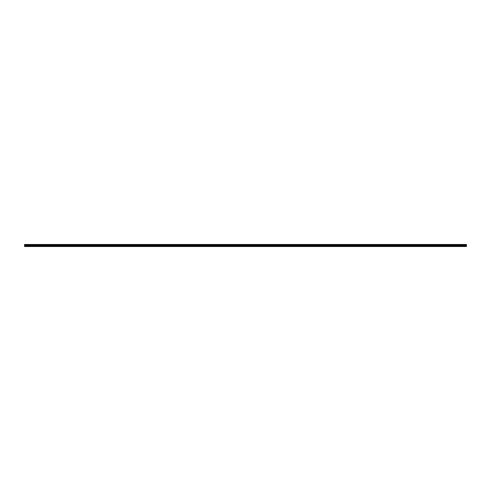 <?xml version="1.0" encoding="UTF-8"?>
<svg xmlns="http://www.w3.org/2000/svg" width="491" height="491" viewBox="0 0 491 491"><rect width="100%" height="100%" fill="white"/><g stroke="black" fill="none" stroke-linecap="round" stroke-linejoin="round"><path stroke-width="0.74" d="M24.55 244.536L466.45 244.536L24.55 244.475L466.45 244.481L24.55 244.475L24.55 245.574L466.45 245.574L466.45 246.525L24.55 246.525L466.45 246.445M24.55 245.42L466.45 245.574M24.55 245.574L24.55 246.445M466.45 246.427L24.55 246.414M466.45 246.39L24.55 246.378M466.45 246.016L24.55 246.034L466.45 246.016M466.45 245.954L24.55 245.973L466.45 245.954M466.45 245.887L24.55 245.911L466.45 245.887M466.45 245.42L466.45 244.555M24.55 245.457L466.45 245.457M24.55 246.525L466.45 246.513L24.55 246.525M24.55 246.482L466.45 246.476M24.55 246.298L466.45 246.298M24.55 246.212L466.45 246.212M24.55 246.126L466.45 246.126M24.55 245.997L466.45 245.997M24.55 245.93L466.45 245.93M24.55 245.862L466.45 245.862M24.55 245.788L466.45 245.788M24.55 245.715L466.45 245.715M24.55 245.647L466.45 245.647M24.55 245.537L466.45 245.537M24.55 245.5L466.45 245.5M24.55 245.261L466.45 245.261M24.55 245.23L466.45 245.23M24.55 245.193L466.45 245.193M24.55 245.162L466.45 245.162M24.55 245.132L466.45 245.132M24.55 244.825L466.45 244.825M24.55 244.806L466.45 244.806L24.55 244.794M24.55 244.776L466.45 244.776L24.55 244.764M24.55 244.745L466.45 244.721M24.55 244.708L466.45 244.708M24.55 244.579L466.45 244.579L24.55 244.567"/></g></svg>
